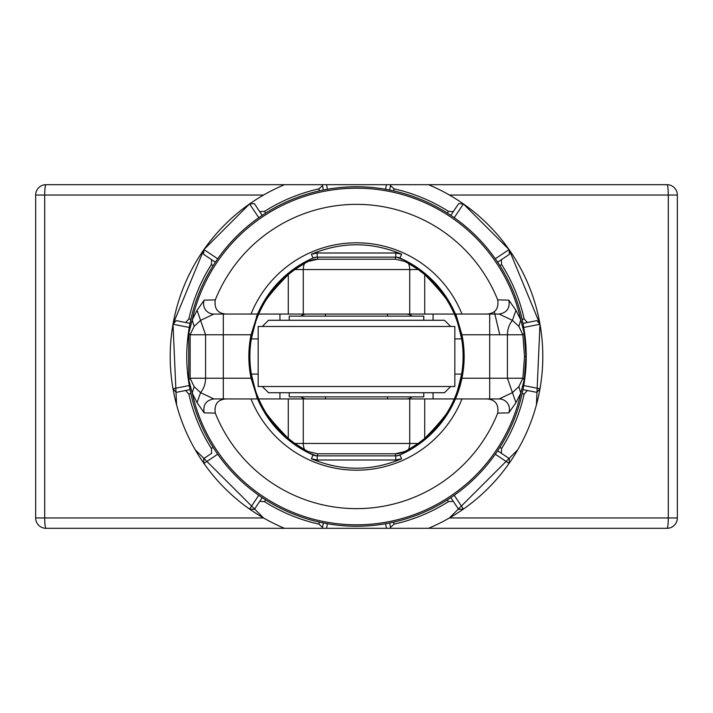<?xml version="1.0" encoding="UTF-8"?>
<svg xmlns="http://www.w3.org/2000/svg" width="713" height="713" viewBox="0 0 713 713"><rect width="100%" height="100%" fill="white"/><g stroke="black" fill="none" stroke-linecap="round" stroke-linejoin="round"><path stroke-width="1.07" d="M454.823 326.483L258.177 326.483L258.177 386.517L454.823 386.517L454.823 326.483M450.687 326.483L444.475 320.271L268.525 320.271L262.313 326.483M262.313 386.517L268.525 392.729L444.475 392.729L450.687 386.517M423.772 320.271L423.772 316.135L289.228 316.135L289.228 320.271M289.228 392.729L289.228 396.865L423.772 396.865L423.772 392.729M589.33 528.306L123.67 528.306M258.177 528.306L268.525 528.306M444.475 528.306L454.823 528.306M593.519 528.306L659.757 528.306M327.454 523.734L326.545 528.306L45.997 528.306A10.347 10.347 0 0 1 35.65 517.959L35.65 195.041A10.347 10.347 0 0 1 45.997 184.694L667.003 184.694A10.347 10.347 0 0 1 677.35 195.041L677.35 517.959A10.347 10.347 0 0 1 667.003 528.306L386.455 528.306L385.546 523.734M53.243 528.306L119.481 528.306M263.56 195.041L35.65 195.041A10.347 10.347 0 0 1 45.997 184.694A10.347 1.301 90 0 0 44.705 195.041L44.705 517.959A10.347 1.301 90 0 0 45.997 528.306A10.347 10.347 0 0 1 35.65 517.959L263.56 517.959L195.255 449.814M322.321 528.306L322.508 527.379L318.934 524.153A171.806 171.806 0 0 1 264.514 501.613L259.701 501.364L254.336 509.394L249.577 509.064A186.298 186.298 0 0 0 284.469 528.306M322.508 527.379L323.381 522.977L322.508 527.379M258.783 495.294L249.577 509.064A186.298 186.298 0 0 1 284.469 184.694L280.931 186.209M509.394 254.336L497.629 262.197L509.394 254.336L509.064 249.577L463.423 203.936A186.298 186.298 0 0 1 463.423 509.064L458.664 509.394L453.299 501.364L448.486 501.613A171.806 171.806 0 0 1 394.066 524.153L390.492 527.379L389.619 522.977L390.492 527.379M428.531 528.306A186.298 186.298 0 0 0 463.423 509.064L454.217 495.294M449.44 195.041L668.295 195.041A10.347 1.301 -90 0 0 667.003 184.694A10.347 10.347 0 0 1 677.35 195.041L668.295 195.041L668.295 517.959L677.35 517.959A10.347 10.347 0 0 1 667.003 528.306A10.347 1.301 -90 0 0 668.295 517.959L449.44 517.959L517.745 449.814M677.35 444.475L677.35 429.984M677.35 283.016L677.35 268.525M495.187 184.694L590.409 184.694M122.591 184.694L217.813 184.694M659.757 184.694L594.553 184.694M118.447 184.694L53.243 184.694M35.65 268.525L35.65 283.016M35.65 429.984L35.65 444.475M176.566 404.797L173.009 324.228L203.891 249.648M189.266 327.454L173.018 324.228L176.147 320.627L185.621 322.508L188.847 318.934A171.806 171.806 0 0 1 211.387 264.514L211.636 259.701L203.606 254.336L203.936 249.577L249.577 203.936L254.336 203.606L259.701 211.636L264.514 211.387A171.806 171.806 0 0 1 318.934 188.847L322.508 185.621L323.381 190.023L322.508 185.621M259.701 501.364L262.197 497.629M384.815 189.141L392.943 190.719M384.815 523.859L388.888 523.119M447.96 499.492L451.418 497.219M522.281 392.943L523.119 388.888M523.859 328.185L523.119 324.112M499.492 265.04L497.219 261.582M328.185 523.859L320.057 522.281M328.185 189.141L324.112 189.881M265.04 213.508L261.582 215.781M218.133 258.177L215.781 261.582M190.719 320.057L189.881 324.112M189.141 384.815L189.881 388.888M213.508 447.96L215.781 451.418M389.619 190.023L390.679 184.694L390.492 185.621L394.066 188.847A171.806 171.806 0 0 1 448.486 211.387L453.299 211.636L458.664 203.606L463.423 203.936A186.298 186.298 0 0 0 428.531 184.694M217.706 454.217L203.936 463.423L203.606 458.664L211.636 453.299L211.387 448.486A171.806 171.806 0 0 1 188.847 394.066L185.621 390.492L176.147 392.373L173.018 388.772L189.266 385.546M203.606 458.664L211.636 453.299M536.434 404.797L539.991 324.228L509.109 249.648M523.734 385.546L539.982 388.772L536.853 392.373L527.379 390.492L524.153 394.066A171.806 171.806 0 0 1 501.613 448.486L501.364 453.299L509.394 458.664L509.064 463.423L495.294 454.217M501.364 259.701L501.613 264.514A171.806 171.806 0 0 1 524.153 318.934L527.379 322.508L522.977 323.381L536.853 320.627L539.982 324.228L523.734 327.454M453.299 501.364L450.803 497.629M254.336 203.606L262.197 215.371M176.147 320.627L190.023 323.381M525.989 356.491L524.233 379.646L520.793 393.068L515.936 402.702L508.806 412.854L497.719 413.112A152.145 152.145 0 0 1 215.281 413.112L204.194 412.854L197.064 402.702L192.207 393.068L188.767 379.646L188.767 333.354L192.207 319.932L197.064 310.298L204.194 300.146L215.281 299.888A152.145 152.145 0 0 1 497.719 299.888L508.806 300.146L515.936 310.298L520.793 319.932L524.233 333.354L525.989 356.491L524.527 356.491L522.879 378.238L524.233 379.646M526.239 356.491A169.739 169.739 0 0 1 356.5 526.239A169.739 169.739 0 0 1 186.761 356.5A169.739 169.739 0 0 1 356.5 186.761A169.739 169.739 0 0 1 526.239 356.491A169.739 169.739 0 0 1 356.5 526.239A169.739 169.739 0 0 1 186.761 356.5A169.739 169.739 0 0 1 356.5 186.761A169.739 169.739 0 0 1 526.239 356.491M211.636 259.701L215.371 262.197M185.621 390.492L190.023 389.619M527.379 322.508L536.853 320.627M501.364 453.299L497.629 450.803M527.379 390.492L522.977 389.619M453.299 211.636L450.803 215.371M455.839 314.068L461.926 334.762A107.636 107.636 0 0 1 461.926 378.238L455.42 398.932A107.636 107.636 0 0 0 461.926 378.238L522.879 378.238L518.868 386.633L512.433 392.64L499.162 398.932L455.42 398.932A107.636 107.636 0 0 1 399.957 454.983A10.347 10.347 0 0 1 395.777 455.857L317.223 455.857A10.347 10.347 0 0 1 313.043 454.983A107.636 107.636 0 0 1 257.58 398.932L213.838 398.932L200.567 392.64L194.132 386.633L190.121 378.238L190.121 334.762L194.132 326.367L200.567 320.36L213.838 314.068L257.58 314.068A107.636 107.636 0 0 1 313.043 258.017A10.347 10.347 0 0 1 317.223 257.143L395.777 257.143A10.347 10.347 0 0 1 399.957 258.017A107.636 107.636 0 0 1 455.42 314.068L499.162 314.068L512.433 320.36L518.868 326.367L522.879 334.762L524.233 333.354M188.767 333.354L190.121 334.762L205.567 334.762L205.567 378.238L190.121 378.238L188.767 379.646M497.719 413.112C498.904 404.36 495.339 399.636 487.032 398.932L499.171 398.932A10.347 10.267 -90 0 0 499.162 398.932M508.806 412.854A10.347 10.267 -90 0 0 499.171 398.932M515.936 402.702L507.433 378.238L507.433 334.762L522.879 334.762L524.527 356.491M515.936 310.298L512.433 320.36A20.704 17.754 90 0 0 507.433 334.762L489.679 334.762L489.679 314.068L499.162 314.068C507.005 312.686 510.223 308.043 508.806 300.146M497.719 299.888C498.904 308.64 495.339 313.363 487.032 314.068L489.679 314.068M215.281 299.888C214.096 308.64 217.661 313.363 225.968 314.068M204.194 300.146A10.347 10.267 90 0 0 213.838 314.068L223.321 314.068L213.838 314.068M197.064 310.298L205.567 334.762L223.321 334.762L223.321 314.068M197.064 402.702L200.567 392.64A20.704 17.754 -90 0 0 205.567 378.238L223.321 378.238L223.321 334.762L251.074 334.762L257.58 314.068A107.636 107.636 0 0 0 256.386 316.955M204.194 412.854C202.777 404.957 205.995 400.314 213.838 398.932L225.968 398.932C217.661 399.636 214.096 404.36 215.281 413.112M256.546 396.455A107.636 107.636 0 0 0 257.58 398.932L257.161 398.932M309.825 259.505L307.749 260.53L308.221 261.457A106.602 106.602 0 0 0 294.808 269.559L304.594 263.391A10.347 6.649 90 0 0 303.275 269.559L303.275 314.068L288.284 314.068L288.284 274.576A106.602 106.602 0 0 0 251.359 338.907C254.88 323.907 257.322 315.627 258.703 314.068C260.138 306.421 269.995 293.257 288.284 274.576L294.808 269.559L418.192 269.559A106.602 106.602 0 0 0 407.381 262.821M407.337 450.206L404.779 451.543L395.403 453.789A20.704 20.704 0 0 0 404.779 451.543A106.602 106.602 0 0 0 418.192 443.441L294.808 443.441L288.284 438.424C270.049 419.814 260.192 406.651 258.703 398.932C257.331 397.382 254.88 389.102 251.359 374.093A106.602 106.602 0 0 0 288.284 438.424L288.284 398.932L303.275 398.932L303.275 443.441A10.347 6.649 90 0 0 304.594 449.609L294.808 443.441A106.602 106.602 0 0 0 308.221 451.543L307.749 452.47L316.456 455.83M257.58 398.932L251.074 378.238A107.636 107.636 0 0 1 251.074 334.762M403.175 453.495L405.251 452.47L404.779 451.543L408.406 449.609A10.347 6.649 -90 0 0 409.725 443.441L409.725 398.932L303.275 398.932M456.106 315.699A107.636 107.636 0 0 0 455.42 314.068M407.364 262.812A106.602 106.602 0 0 0 404.779 261.457L405.251 260.53L396.544 257.17M311.376 254.229C341.456 241.627 371.544 241.627 401.624 254.229L395.777 252.999L317.223 252.999L311.376 254.229L313.043 258.017L316.456 257.17M305.663 262.794L308.221 261.457L317.597 259.211A20.704 20.704 0 0 0 308.221 261.457L304.594 263.391M289.54 439.449A106.602 106.602 0 0 0 293.453 442.461M293.453 270.539A106.602 106.602 0 0 0 289.54 273.551M401.624 458.771C371.544 471.373 341.456 471.373 311.376 458.771L317.223 460.001L395.777 460.001L401.624 458.771L399.957 454.983L396.544 455.83M454.823 338.907L461.641 338.907A106.602 106.602 0 0 0 454.297 314.068C455.669 315.618 458.12 323.898 461.641 338.907A106.602 106.602 0 0 1 461.641 374.093C458.12 389.093 455.678 397.373 454.297 398.932C452.862 406.579 443.005 419.743 424.716 438.424A106.602 106.602 0 0 0 461.641 374.093L454.823 374.093M453.646 312.597A106.602 106.602 0 0 0 424.716 274.576C442.951 293.186 452.808 306.349 454.297 314.068L409.725 314.068L409.725 269.559A10.347 6.649 -90 0 0 408.406 263.391L404.779 261.457L408.246 263.302L404.779 261.457L395.403 259.211L356.5 259.211L395.403 259.211L404.779 261.457M423.46 273.551A106.602 106.602 0 0 0 419.547 270.539M419.547 442.461A106.602 106.602 0 0 0 423.46 439.449M308.221 451.543L304.754 449.698L308.221 451.543L317.597 453.789L356.5 453.789L317.597 453.789L308.221 451.543L304.594 449.609M258.177 374.093L251.359 374.093A106.602 106.602 0 0 1 251.359 338.907L258.177 338.907M356.5 259.211L317.597 259.211L308.221 261.457L305.307 262.99M408.406 263.391L418.192 269.559L424.716 274.576L424.716 314.068M454.297 398.932L424.716 398.932L424.716 438.424L418.192 443.441L408.406 449.609M356.5 453.789L395.403 453.789L404.779 451.543L407.693 450.01M317.597 257.143L317.597 259.211L308.221 261.457M258.703 314.068L288.284 314.068M288.284 398.932L258.703 398.932M395.403 455.857L395.403 453.789L404.779 451.543M303.275 314.068L409.725 314.068M424.716 398.932L409.725 398.932M327.454 189.266L326.545 184.694M249.577 203.936L258.783 217.706M217.706 258.783L203.936 249.577M509.064 249.577L495.294 258.783M454.217 217.706L463.423 203.936M386.455 184.694L385.546 189.266M264.514 501.613L265.664 499.893M318.934 524.153L319.335 522.121M394.066 524.153L393.665 522.121M448.486 501.613L447.336 499.893M518.868 386.633L520.793 393.068A168.313 168.313 0 0 1 192.207 393.068L194.132 386.633M194.132 326.367L192.207 319.932A168.313 168.313 0 0 1 520.793 319.932L518.868 326.367M264.514 211.387L265.664 213.107M319.335 190.879L318.934 188.847M188.847 318.934L190.879 319.335M213.107 265.664L211.387 264.514M190.879 393.665L188.847 394.066M211.387 448.486L213.107 447.336M524.153 394.066L522.121 393.665M499.893 447.336L501.613 448.486M501.613 264.514L499.893 265.664M522.121 319.335L524.153 318.934M448.486 211.387L447.336 213.107M394.066 188.847L393.665 190.879M499.76 334.762L494.278 311.626M461.988 398.932A113.706 113.706 0 0 1 251.012 398.932M251.012 314.068A113.706 113.706 0 0 1 461.988 314.068M311.376 458.771L313.043 454.983M461.926 334.762L489.679 334.762L489.679 398.932M401.624 254.229L399.957 258.017M251.074 378.238L223.321 378.238L223.321 398.932M317.223 455.857L317.223 460.001M395.777 455.857L395.777 460.001M317.223 252.999L317.223 257.143M395.777 257.143L395.777 252.999M317.597 455.857L317.597 453.789M395.403 257.143L395.403 259.211M279.942 314.068L279.942 320.271M279.942 392.729L279.942 398.932M433.058 398.932L433.058 392.729M433.058 320.271L433.058 314.068M306.67 314.068L306.67 314.068A24.839 14.581 -90 0 0 300.841 316.135M300.841 396.865A24.839 14.581 -90 0 0 306.67 398.932M406.33 398.932L406.33 398.932A24.839 14.581 90 0 0 412.159 396.865M412.159 316.135A24.839 14.581 90 0 0 406.33 314.068L406.33 314.068M325.449 398.932L325.449 396.865M325.449 316.135L325.449 314.068M387.551 398.932L387.551 396.865M387.551 316.135L387.551 314.068"/></g></svg>
